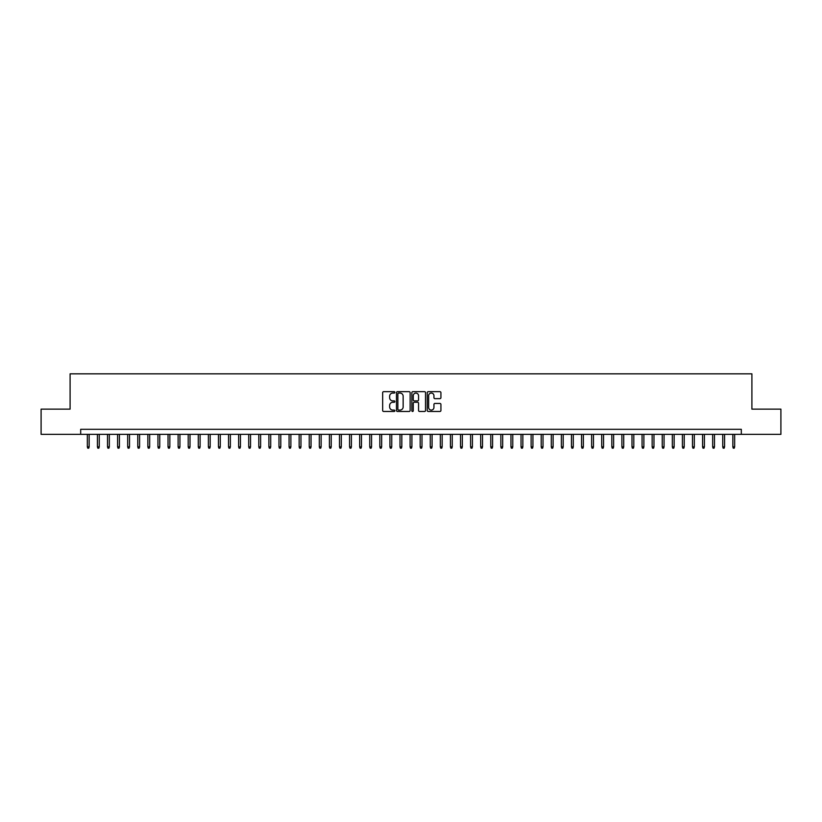 <?xml version="1.0" encoding="UTF-8"?>
<svg xmlns="http://www.w3.org/2000/svg" width="822" height="822" viewBox="0 0 822 822"><rect width="100%" height="100%" fill="white"/><g stroke="black" fill="none" stroke-linecap="round" stroke-linejoin="round"><path stroke-width="1.23" d="M394.858 392.361A0.688 0.688 0 0 0 394.17 391.673L383.648 391.673A0.986 0.986 0 0 0 382.662 392.659L382.662 410.476A0.986 0.986 0 0 0 383.648 411.473L394.17 411.473A0.688 0.688 0 0 0 394.858 410.774A0.688 0.688 0 0 0 394.17 410.086L392.813 410.086A3.165 3.165 0 0 1 389.638 406.911L389.638 405.431A3.165 3.165 0 0 1 392.813 402.266L394.17 402.266A0.688 0.688 0 0 0 394.858 401.568A0.688 0.688 0 0 0 394.17 400.879L392.813 400.879A3.165 3.165 0 0 1 389.638 397.704L389.638 396.225A3.165 3.165 0 0 1 392.813 393.06L394.17 393.06A0.688 0.688 0 0 0 394.858 392.361M439.934 398.649A0.986 0.986 0 0 0 440.921 397.663L440.921 392.659A0.986 0.986 0 0 0 439.934 391.673L428.252 391.673A0.986 0.986 0 0 0 427.265 392.659L427.265 410.476A0.986 0.986 0 0 0 428.252 411.473L439.934 411.473A0.986 0.986 0 0 0 440.921 410.476L440.921 404.445A0.986 0.986 0 0 0 439.934 403.448L434.93 403.448A0.986 0.986 0 0 0 433.944 404.445L433.944 407.435A2.651 2.651 0 0 1 431.293 410.086A2.651 2.651 0 0 1 428.642 407.435L428.642 395.701A2.651 2.651 0 0 1 431.293 393.06A2.651 2.651 0 0 1 433.944 395.701L433.944 397.663A0.986 0.986 0 0 0 434.93 398.649L439.934 398.649M80.69 434.345L41.1 434.345L41.1 409.13L70.096 409.13L70.096 373.835L751.904 373.835L751.904 409.13L780.9 409.13L780.9 434.345L741.31 434.345L741.31 429.31L80.69 429.31L80.69 434.345L741.31 434.345M410.137 392.659A0.986 0.986 0 0 0 409.14 391.673L397.458 391.673A0.986 0.986 0 0 0 396.471 392.659L396.471 410.476A0.986 0.986 0 0 0 397.458 411.473L409.14 411.473A0.986 0.986 0 0 0 410.137 410.476L410.137 392.659M412.86 391.673L424.542 391.673A0.986 0.986 0 0 1 425.529 392.659L425.529 410.476A0.986 0.986 0 0 1 424.542 411.473L419.539 411.473A0.986 0.986 0 0 1 418.552 410.476L418.552 403.253A0.986 0.986 0 0 0 417.555 402.266L414.247 402.266A0.986 0.986 0 0 0 413.25 403.253L413.25 410.774A0.688 0.688 0 0 1 412.562 411.473A0.688 0.688 0 0 1 411.863 410.774L411.863 392.659A0.986 0.986 0 0 1 412.86 391.673M398.547 393.06A0.688 0.688 0 0 0 397.858 393.748L397.858 409.387A0.688 0.688 0 0 0 398.547 410.086L399.985 410.086A3.165 3.165 0 0 0 403.15 406.911L403.15 396.225A3.165 3.165 0 0 0 399.985 393.06L398.547 393.06M418.552 395.752A2.651 2.651 0 0 0 415.901 393.101A2.651 2.651 0 0 0 413.25 395.752L413.25 399.882A0.986 0.986 0 0 0 414.247 400.879L417.555 400.879A0.986 0.986 0 0 0 418.552 399.882L418.552 395.752M89.156 446.86L88.755 448.165L87.749 448.165L87.348 446.86L89.156 446.86L89.156 434.345M87.348 446.86L87.348 434.345M99.246 446.86L98.846 448.165L97.828 448.165L97.428 446.86L99.246 446.86L99.246 434.345M97.428 446.86L97.428 434.345M109.326 446.86L108.925 448.165L107.918 448.165L107.518 446.86L109.326 446.86L109.326 434.345M107.518 446.86L107.518 434.345M119.416 446.86L119.015 448.165L118.008 448.165L117.597 446.86L119.416 446.86L119.416 434.345M117.597 446.86L117.597 434.345M129.506 446.86L129.095 448.165L128.088 448.165L127.687 446.86L129.506 446.86L129.506 434.345M127.687 446.86L127.687 434.345M139.586 446.86L139.185 448.165L138.178 448.165L137.777 446.86L139.586 446.86L139.586 434.345M137.777 446.86L137.777 434.345M149.676 446.86L149.275 448.165L148.258 448.165L147.857 446.86L149.676 446.86L149.676 434.345M147.857 446.86L147.857 434.345M159.756 446.86L159.355 448.165L158.348 448.165L157.947 446.86L159.756 446.86L159.756 434.345M157.947 446.86L157.947 434.345M169.846 446.86L169.445 448.165L168.438 448.165L168.027 446.86L169.846 446.86L169.846 434.345M168.027 446.86L168.027 434.345M179.936 446.86L179.525 448.165L178.518 448.165L178.117 446.86L179.936 446.86L179.936 434.345M178.117 446.86L178.117 434.345M190.016 446.86L189.615 448.165L188.608 448.165L188.207 446.86L190.016 446.86L190.016 434.345M188.207 446.86L188.207 434.345M200.106 446.86L199.705 448.165L198.688 448.165L198.287 446.86L200.106 446.86L200.106 434.345M198.287 446.86L198.287 434.345M210.185 446.86L209.785 448.165L208.778 448.165L208.377 446.86L210.185 446.86L210.185 434.345M208.377 446.86L208.377 434.345M220.275 446.86L219.875 448.165L218.868 448.165L218.457 446.86L220.275 446.86L220.275 434.345M218.457 446.86L218.457 434.345M230.365 446.86L229.955 448.165L228.948 448.165L228.547 446.86L230.365 446.86L230.365 434.345M228.547 446.86L228.547 434.345M240.445 446.86L240.045 448.165L239.038 448.165L238.637 446.86L240.445 446.86L240.445 434.345M238.637 446.86L238.637 434.345M250.535 446.86L250.135 448.165L249.117 448.165L248.717 446.86L250.535 446.86L250.535 434.345M248.717 446.86L248.717 434.345M260.615 446.86L260.214 448.165L259.207 448.165L258.807 446.86L260.615 446.86L260.615 434.345M258.807 446.86L258.807 434.345M270.705 446.86L270.304 448.165L269.297 448.165L268.886 446.86L270.705 446.86L270.705 434.345M268.886 446.86L268.886 434.345M280.795 446.86L280.384 448.165L279.377 448.165L278.977 446.86L280.795 446.86L280.795 434.345M278.977 446.86L278.977 434.345M290.875 446.86L290.474 448.165L289.467 448.165L289.067 446.86L290.875 446.86L290.875 434.345M289.067 446.86L289.067 434.345M300.965 446.86L300.564 448.165L299.547 448.165L299.146 446.86L300.965 446.86L300.965 434.345M299.146 446.86L299.146 434.345M311.045 446.86L310.644 448.165L309.637 448.165L309.236 446.86L311.045 446.86L311.045 434.345M309.236 446.86L309.236 434.345M321.135 446.86L320.734 448.165L319.727 448.165L319.316 446.86L321.135 446.86L321.135 434.345M319.316 446.86L319.316 434.345M331.225 446.86L330.814 448.165L329.807 448.165L329.406 446.86L331.225 446.86L331.225 434.345M329.406 446.86L329.406 434.345M341.305 446.86L340.904 448.165L339.897 448.165L339.486 446.86L341.305 446.86L341.305 434.345M339.486 446.86L339.486 434.345M351.395 446.86L350.994 448.165L349.977 448.165L349.576 446.86L351.395 446.86L351.395 434.345M349.576 446.86L349.576 434.345M361.475 446.86L361.074 448.165L360.067 448.165L359.666 446.86L361.475 446.86L361.475 434.345M359.666 446.86L359.666 434.345M371.565 446.86L371.164 448.165L370.157 448.165L369.746 446.86L371.565 446.86L371.565 434.345M369.746 446.86L369.746 434.345M381.655 446.86L381.244 448.165L380.237 448.165L379.836 446.86L381.655 446.86L381.655 434.345M379.836 446.86L379.836 434.345M391.734 446.86L391.334 448.165L390.327 448.165L389.916 446.86L391.734 446.86L391.734 434.345M389.916 446.86L389.916 434.345M401.824 446.86L401.413 448.165L400.406 448.165L400.006 446.86L401.824 446.86L401.824 434.345M400.006 446.86L400.006 434.345M411.904 446.86L411.503 448.165L410.497 448.165L410.096 446.86L411.904 446.86L411.904 434.345M410.096 446.86L410.096 434.345M421.994 446.86L421.594 448.165L420.587 448.165L420.176 446.86L421.994 446.86L421.994 434.345M420.176 446.86L420.176 434.345M432.084 446.86L431.673 448.165L430.666 448.165L430.266 446.86L432.084 446.86L432.084 434.345M430.266 446.86L430.266 434.345M442.164 446.86L441.763 448.165L440.756 448.165L440.345 446.86L442.164 446.86L442.164 434.345M440.345 446.86L440.345 434.345M452.254 446.86L451.843 448.165L450.836 448.165L450.435 446.86L452.254 446.86L452.254 434.345M450.435 446.86L450.435 434.345M462.334 446.86L461.933 448.165L460.926 448.165L460.526 446.86L462.334 446.86L462.334 434.345M460.526 446.86L460.526 434.345M472.424 446.86L472.023 448.165L471.006 448.165L470.605 446.86L472.424 446.86L472.424 434.345M470.605 446.86L470.605 434.345M482.514 446.86L482.103 448.165L481.096 448.165L480.695 446.86L482.514 446.86L482.514 434.345M480.695 446.86L480.695 434.345M492.594 446.86L492.193 448.165L491.186 448.165L490.775 446.86L492.594 446.86L492.594 434.345M490.775 446.86L490.775 434.345M502.684 446.86L502.273 448.165L501.266 448.165L500.865 446.86L502.684 446.86L502.684 434.345M500.865 446.86L500.865 434.345M512.764 446.86L512.363 448.165L511.356 448.165L510.955 446.86L512.764 446.86L512.764 434.345M510.955 446.86L510.955 434.345M522.854 446.86L522.453 448.165L521.436 448.165L521.035 446.86L522.854 446.86L522.854 434.345M521.035 446.86L521.035 434.345M532.933 446.86L532.533 448.165L531.526 448.165L531.125 446.86L532.933 446.86L532.933 434.345M531.125 446.86L531.125 434.345M543.023 446.86L542.623 448.165L541.616 448.165L541.205 446.86L543.023 446.86L543.023 434.345M541.205 446.86L541.205 434.345M553.114 446.86L552.703 448.165L551.696 448.165L551.295 446.86L553.114 446.86L553.114 434.345M551.295 446.86L551.295 434.345M563.193 446.86L562.793 448.165L561.786 448.165L561.385 446.86L563.193 446.86L563.193 434.345M561.385 446.86L561.385 434.345M573.283 446.86L572.883 448.165L571.865 448.165L571.465 446.86L573.283 446.86L573.283 434.345M571.465 446.86L571.465 434.345M583.363 446.86L582.962 448.165L581.955 448.165L581.555 446.86L583.363 446.86L583.363 434.345M581.555 446.86L581.555 434.345M593.453 446.86L593.052 448.165L592.046 448.165L591.635 446.86L593.453 446.86L593.453 434.345M591.635 446.86L591.635 434.345M603.543 446.86L603.132 448.165L602.125 448.165L601.725 446.86L603.543 446.86L603.543 434.345M601.725 446.86L601.725 434.345M613.623 446.86L613.222 448.165L612.215 448.165L611.815 446.86L613.623 446.86L613.623 434.345M611.815 446.86L611.815 434.345M623.713 446.86L623.312 448.165L622.295 448.165L621.894 446.86L623.713 446.86L623.713 434.345M621.894 446.86L621.894 434.345M633.793 446.86L633.392 448.165L632.385 448.165L631.984 446.86L633.793 446.86L633.793 434.345M631.984 446.86L631.984 434.345M643.883 446.86L643.482 448.165L642.475 448.165L642.064 446.86L643.883 446.86L643.883 434.345M642.064 446.86L642.064 434.345M653.973 446.86L653.562 448.165L652.555 448.165L652.154 446.86L653.973 446.86L653.973 434.345M652.154 446.86L652.154 434.345M664.053 446.86L663.652 448.165L662.645 448.165L662.244 446.86L664.053 446.86L664.053 434.345M662.244 446.86L662.244 434.345M674.143 446.86L673.742 448.165L672.725 448.165L672.324 446.86L674.143 446.86L674.143 434.345M672.324 446.86L672.324 434.345M684.223 446.86L683.822 448.165L682.815 448.165L682.414 446.86L684.223 446.86L684.223 434.345M682.414 446.86L682.414 434.345M694.313 446.86L693.912 448.165L692.905 448.165L692.494 446.86L694.313 446.86L694.313 434.345M692.494 446.86L692.494 434.345M704.403 446.86L703.992 448.165L702.985 448.165L702.584 446.86L704.403 446.86L704.403 434.345M702.584 446.86L702.584 434.345M714.482 446.86L714.082 448.165L713.075 448.165L712.674 446.86L714.482 446.86L714.482 434.345M712.674 446.86L712.674 434.345M724.572 446.86L724.172 448.165L723.154 448.165L722.754 446.86L724.572 446.86L724.572 434.345M722.754 446.86L722.754 434.345M734.652 446.86L734.252 448.165L733.245 448.165L732.844 446.86L734.652 446.86L734.652 434.345M732.844 446.86L732.844 434.345"/></g></svg>
